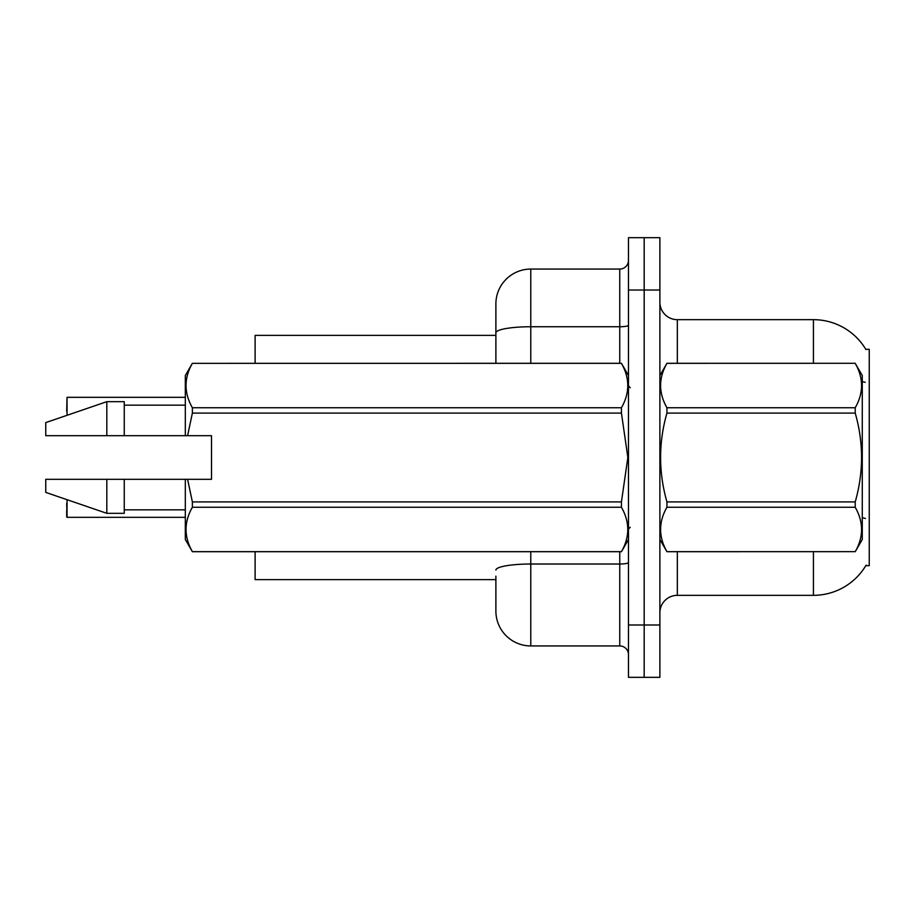 <?xml version="1.0" encoding="UTF-8"?>
<svg xmlns="http://www.w3.org/2000/svg" width="915" height="915" viewBox="0 0 915 915"><rect width="100%" height="100%" fill="white"/><g stroke="black" fill="none" stroke-linecap="round" stroke-linejoin="round"><path stroke-width="1.37" d="M866.093 565.15A61.065 61.065 0 0 1 813.424 595.333A61.065 61.065 0 0 0 865.784 565.676L869.25 565.676L869.25 349.324L865.784 349.324A61.065 61.065 0 0 0 813.424 319.667L677.329 319.667A17.442 17.442 0 0 1 659.887 302.225A17.442 17.442 0 0 0 677.329 319.667L677.329 363.289M495.884 332.797L495.884 303.963A34.896 34.896 0 0 1 530.78 269.067L530.78 326.747A34.896 6.062 180 0 0 495.884 332.797L495.884 363.289L495.884 323.155L495.884 335.37L255.113 335.37L255.113 363.289M495.884 579.63L255.113 579.63L255.113 551.711M659.887 612.775A17.442 17.442 0 0 1 677.329 595.333L813.424 595.333L813.424 551.711M644.183 624.991L644.183 677.329L659.887 677.329L659.887 624.991L644.183 624.991L644.183 677.329L628.479 677.329L628.479 624.991L644.183 624.991L644.183 290.009L644.183 624.991M628.479 624.991L628.479 237.671L644.183 237.671L644.183 290.009L644.183 237.671L659.887 237.671L659.887 624.991M813.424 363.289L813.424 319.667A61.065 61.065 0 0 1 865.922 349.541A61.065 61.065 0 0 0 813.424 319.667A61.065 61.065 0 0 1 865.784 349.324M495.884 576.141L495.884 611.037A34.896 34.896 0 0 0 530.78 645.933L619.752 645.933L619.752 551.711M628.479 237.671L644.183 237.671M530.78 269.067L619.752 269.067A8.727 8.727 0 0 0 628.479 260.352M628.479 654.648A8.727 8.727 0 0 0 619.752 645.933M66.692 411.27L67.035 397.316L185.322 397.316M67.035 499.693L67.035 517.33L66.692 503.387M67.035 517.33L185.322 517.33M66.692 516.986L66.692 510.364M659.887 375.505L666.932 363.335C658.491 378.078 658.491 392.878 666.932 407.747L855.216 407.747C863.668 393.004 863.668 378.204 855.216 363.335L862.273 375.505L862.273 539.495L855.216 551.711C863.668 536.922 863.668 522.122 855.216 507.253L666.932 507.253C658.491 521.996 658.491 536.796 666.932 551.665L855.216 551.665L666.932 551.711L659.887 539.495M855.216 407.747L855.216 413.088L666.932 413.088C658.491 442.62 658.491 472.232 666.932 501.912L666.932 507.253M666.932 501.912L855.216 501.912C863.668 472.232 863.668 442.62 855.216 413.088M855.216 501.912L855.216 507.253M666.932 363.289L855.216 363.289L666.932 363.335M666.932 407.747L666.932 413.088M187.586 435.689L211.502 435.689L211.502 479.311L187.586 479.311L192.379 501.912L621.434 501.912L627.85 457.5L621.434 413.088L192.379 413.088L187.586 435.689L185.322 435.689L185.322 375.505L192.379 363.335C183.926 378.078 183.926 392.878 192.379 407.747L621.434 407.747C629.875 393.004 629.875 378.204 621.434 363.335L192.379 363.335L621.434 363.289L628.479 375.505M621.434 501.912L621.434 507.253L192.379 507.253C183.926 521.996 183.926 536.796 192.379 551.665L621.434 551.665C629.875 536.922 629.875 522.122 621.434 507.253M187.586 479.311L185.322 479.311L185.322 539.495L192.379 551.711L621.434 551.711L628.479 539.495M192.379 501.912L192.379 507.253M185.322 479.311L124.257 479.311L124.257 513.326L106.815 513.326L106.815 479.311L45.75 479.311L45.75 492.396L106.815 513.326M124.257 479.311L106.815 479.311M45.75 479.311L68.831 479.311M621.434 407.747L621.434 413.088M192.379 407.747L192.379 413.088M106.815 401.674L106.815 435.689L45.75 435.689L45.75 422.604L106.815 401.674L124.257 401.674L124.257 435.689L185.322 435.689M106.815 435.689L124.257 435.689M677.329 551.711L677.329 595.333M865.224 382.333A61.065 10.603 180 0 0 862.273 381.578M865.418 518.473A61.065 10.603 180 0 0 862.273 517.661M659.887 290.009L628.479 290.009M660.23 374.91A17.442 3.031 0 0 1 659.887 374.304M530.78 551.711L530.78 645.933M628.479 562.508A8.727 1.51 0 0 1 619.752 564.017L530.78 564.017A34.896 6.062 180 0 0 495.884 570.079M530.78 363.289L530.78 326.747L619.752 326.747L619.752 269.067M619.752 363.289L619.752 326.747A8.727 1.51 0 0 0 628.479 325.225M67.035 397.316L67.035 415.307M630.229 387.708L628.479 385.97M124.257 509.838L185.322 509.838M124.257 405.162L185.322 405.162M630.229 527.292L628.479 529.03"/></g></svg>
